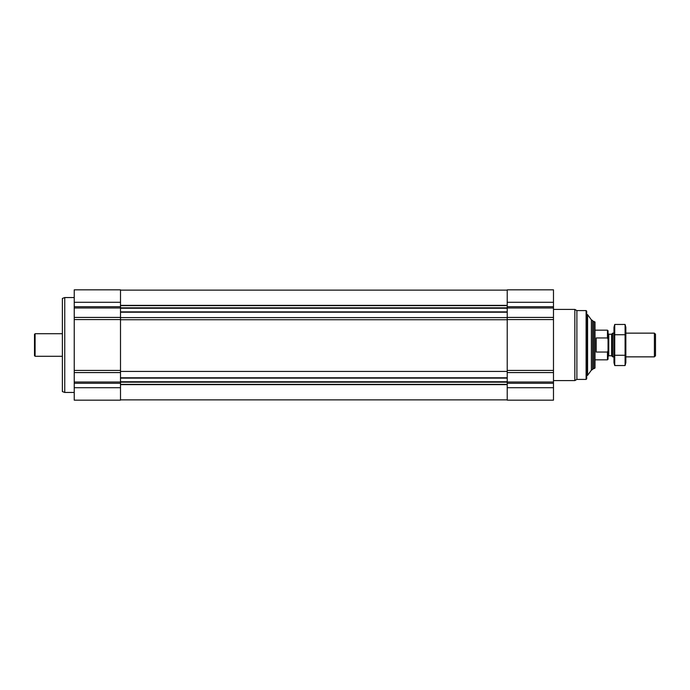<?xml version="1.0" encoding="UTF-8"?>
<svg xmlns="http://www.w3.org/2000/svg" width="690" height="690" viewBox="0 0 690 690"><rect width="100%" height="100%" fill="white"/><g stroke="black" fill="none" stroke-linecap="round" stroke-linejoin="round"><path stroke-width="1.03" d="M553.484 387.702L553.484 289.843L507.219 289.843L507.219 400.157L553.484 400.157L553.484 387.702L507.219 387.702M120.5 371.427L507.219 371.427M74.235 317.426L74.235 400.157L120.5 400.157L120.5 289.843L74.235 289.843L74.235 317.426L120.5 317.426M591.382 319.867L591.382 370.133L592.632 369.495L592.632 320.505L591.382 319.867L587.587 314.631L586.698 314.631M591.382 370.133L587.587 375.369L587.587 314.631M586.103 310.595L586.103 379.405L586.698 378.81L586.698 311.19L586.103 310.595L576.892 310.595L574.839 309.413L553.484 309.413M586.103 379.405L576.892 379.405L576.892 310.595M576.892 379.405L574.839 380.587L574.839 309.413M74.235 392.446L64.748 392.446L64.748 297.554L74.235 297.554M64.748 392.446L62.376 391.584L62.376 298.416L64.748 297.554M608.028 339.264L607.459 337.953L596.186 337.953L596.186 352.047L607.459 352.047L608.054 350.693L607.459 352.047L607.459 359.826L608.054 359.231L608.054 330.769L607.459 330.174L595.004 330.174M607.459 337.953L607.459 330.174M593.814 321.273L593.814 368.727L595.004 368.037L595.004 321.963L592.632 321.273M654.405 333.141L654.405 356.859L655.5 355.773L655.5 334.227L654.405 333.141L625.847 333.141M613.979 356.859L612.703 356.859L612.703 333.141L613.979 333.141M612.703 356.859L611.607 355.773L611.607 334.227L612.703 333.141M625.088 365.545L625.847 362.733L625.847 327.267L625.088 324.455L625.088 365.545L614.738 365.545L614.738 324.455L625.088 324.455M625.088 355.272L614.738 355.272M625.088 334.728L614.738 334.728M614.738 365.545L613.979 362.733L613.979 327.267L614.738 324.455M62.376 356.273L35.095 356.273L35.095 333.727L62.376 333.727M35.095 356.273L34.5 355.678L34.5 334.322L35.095 333.727M553.484 302.298L507.219 302.298M553.484 306.714L507.219 306.714M553.484 307.973L507.219 307.973M553.484 317.426L507.219 317.426M553.484 319.565L507.219 319.565M553.484 370.435L507.219 370.435M553.484 372.574L507.219 372.574M553.484 382.027L507.219 382.027M553.484 383.286L507.219 383.286M120.5 305.368L507.219 305.368M120.5 305.644L507.219 305.644M120.5 307.835L507.219 307.835M120.5 308.249L507.219 308.249M120.5 311.88L507.219 311.88M120.5 312.216L507.219 312.216M120.5 317.598L507.219 317.598M120.5 319.737L507.219 319.737M120.5 377.784L507.219 377.784M120.5 378.12L507.219 378.12M120.5 381.751L507.219 381.751M120.5 382.165L507.219 382.165M120.5 384.356L507.219 384.356M120.5 384.632L507.219 384.632M74.235 387.702L120.5 387.702M74.235 383.286L120.5 383.286M74.235 382.027L120.5 382.027M74.235 372.574L120.5 372.574M74.235 370.435L120.5 370.435M74.235 319.565L120.5 319.565M74.235 307.973L120.5 307.973M74.235 306.714L120.5 306.714M74.235 302.298L120.5 302.298M611.607 355.773L608.761 355.773L608.761 334.227L608.054 333.52M120.5 290.136L507.219 290.136M120.5 399.864L507.219 399.864M587.587 375.369L586.698 375.369M574.839 380.587L553.484 380.587M607.459 359.826L595.004 359.826M593.814 368.727L592.632 368.727M654.405 356.859L625.847 356.859M611.607 334.227L608.761 334.227M608.761 355.773L608.054 356.48"/></g></svg>
